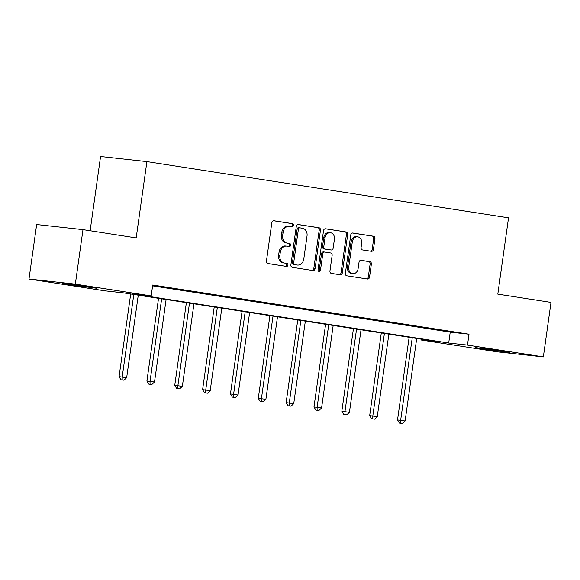 <?xml version="1.0" encoding="UTF-8"?>
<svg xmlns="http://www.w3.org/2000/svg" width="580" height="580" viewBox="0 0 580 580"><rect width="100%" height="100%" fill="white"/><g stroke="black" fill="none" stroke-linecap="round" stroke-linejoin="round"><path stroke-width="0.87" d="M293.531 225.323A1.515 1.24 96.3 0 0 292.516 223.633L273.898 220.741A2.16 1.769 96.3 0 0 273.832 220.733A2.16 1.769 96.3 0 0 271.846 222.604L266.438 261.123A2.16 1.769 96.3 0 0 267.887 263.53L286.498 266.43A1.515 1.24 96.3 0 0 286.919 263.429L284.512 263.059A6.916 5.67 96.3 0 1 279.872 255.338L280.321 252.126A6.916 5.67 96.3 0 1 286.68 246.123A6.916 5.67 96.3 0 1 286.89 246.152L289.297 246.529A1.515 1.24 96.3 0 0 289.717 243.535L287.31 243.158A6.916 5.67 96.3 0 1 282.663 235.436L283.12 232.232A6.916 5.67 96.3 0 1 289.478 226.229A6.916 5.67 96.3 0 1 289.688 226.258L292.095 226.628A1.515 1.24 96.3 0 0 293.531 225.323M291.182 226.49A1.515 1.24 96.3 0 0 291.262 223.496L273.492 220.733M285.585 266.285A1.515 1.24 96.3 0 0 285.672 263.291L284.512 263.059M288.383 246.384A1.515 1.24 96.3 0 0 288.463 243.397L287.31 243.158M482.741 348.964L475.506 347.652L484.684 348.616L509.515 352.43L482.741 348.964M70.064 284.802L62.828 283.489L72.007 284.454L96.838 288.267L70.064 284.802M371.381 251.307A2.16 1.769 96.3 0 0 371.447 251.321A2.16 1.769 96.3 0 0 373.433 249.444L374.955 238.641A2.16 1.769 96.3 0 0 373.505 236.227L352.829 233.008A2.16 1.769 96.3 0 0 352.763 233A2.16 1.769 96.3 0 0 350.777 234.878L345.361 273.39A2.16 1.769 96.3 0 0 346.818 275.805L367.488 279.016A2.16 1.769 96.3 0 0 367.553 279.031A2.16 1.769 96.3 0 0 369.54 277.153L371.374 264.103A2.16 1.769 96.3 0 0 369.924 261.689L361.079 260.311A2.16 1.769 96.3 0 0 361.014 260.304A2.16 1.769 96.3 0 0 359.027 262.182L358.114 268.649A5.778 4.742 96.3 0 1 352.792 273.673A5.778 4.742 96.3 0 1 348.739 267.192L352.306 241.838A5.778 4.742 96.3 0 1 357.621 236.821A5.778 4.742 96.3 0 1 361.681 243.295L361.086 247.522A2.16 1.769 96.3 0 0 362.536 249.936L371.381 251.307M29 279.031L36.656 224.532L82.991 229.629L136.184 237.901L146.907 161.602L508.529 217.826L497.807 294.125L551 302.39L543.344 356.888L497.009 351.792L421.152 339.996L439.93 342.062L123.641 292.885L104.857 290.819L29 279.031L75.328 284.127L151.191 295.916L132.407 293.85L448.695 343.026L467.48 345.093L543.344 356.888M82.991 229.629L75.328 284.127M152.605 285.853L450.232 332.13L469.01 334.196L152.721 285.019L151.191 295.916M469.01 334.196L467.48 345.093M320.464 230.166A2.16 1.769 96.3 0 0 319.014 227.751L298.337 224.54A2.16 1.769 96.3 0 0 298.279 224.532A2.16 1.769 96.3 0 0 296.286 226.41L290.877 264.922A2.16 1.769 96.3 0 0 292.327 267.337L312.997 270.548A2.16 1.769 96.3 0 0 313.062 270.555A2.16 1.769 96.3 0 0 315.056 268.678L320.464 230.166L319.21 230.028A2.16 1.769 96.3 0 0 317.76 227.614L297.939 224.532M325.583 228.774L346.26 231.993A2.16 1.769 96.3 0 1 347.71 234.4L342.294 272.919A2.16 1.769 96.3 0 1 340.308 274.789A2.16 1.769 96.3 0 1 340.243 274.782L331.397 273.405A2.16 1.769 96.3 0 1 329.947 270.998L332.144 255.374A2.16 1.769 96.3 0 0 330.687 252.967L324.822 252.054A2.16 1.769 96.3 0 0 324.757 252.046A2.16 1.769 96.3 0 0 322.77 253.917L320.479 270.178A1.515 1.24 96.3 0 1 318.029 269.801L323.531 230.644A2.16 1.769 96.3 0 1 325.518 228.767A2.16 1.769 96.3 0 1 325.583 228.774L325.452 228.759M146.907 161.602L100.572 156.506L90.139 230.738M154.077 285.788L167.917 287.796L154.077 285.788M181.924 290.116L195.764 292.124L181.924 290.116M209.771 294.444L223.612 296.452L209.771 294.444M237.612 298.772L251.452 300.781L237.612 298.772M265.459 303.101L279.299 305.109L265.459 303.101M293.306 307.429L307.146 309.445L293.306 307.429M321.146 311.764L334.986 313.773L321.146 311.764M348.993 316.093L362.833 318.101L348.993 316.093M376.84 320.421L390.681 322.429L376.84 320.421M404.68 324.749L418.521 326.757L404.68 324.749M432.528 329.077L446.368 331.086L432.528 329.077M421.268 339.162L421.152 339.996M450.232 332.13L448.695 343.026M288.434 226.12A6.916 5.67 96.3 0 0 288.224 226.091A6.916 5.67 96.3 0 0 281.865 232.094L283.12 232.232M286.056 243.02A6.916 5.67 96.3 0 1 281.416 235.299L281.865 232.094M285.635 246.014A6.916 5.67 96.3 0 0 285.433 245.985A6.916 5.67 96.3 0 0 279.067 251.988L280.321 252.126M283.257 262.921A6.916 5.67 96.3 0 1 278.618 255.2L279.067 251.988M312.156 270.418A2.16 1.769 96.3 0 0 313.802 268.54L319.21 230.028M299.845 227.831A1.515 1.24 96.3 0 0 298.41 229.143L293.661 262.95A1.515 1.24 96.3 0 0 294.676 264.639L297.214 265.031A6.916 5.67 96.3 0 0 297.424 265.06A6.916 5.67 96.3 0 0 303.782 259.057L307.03 235.951A6.916 5.67 96.3 0 0 302.39 228.23L299.845 227.831M299.758 227.824L298.591 227.694A1.515 1.24 96.3 0 0 297.156 229.006L298.41 229.143M296.373 264.937A6.916 5.67 96.3 0 1 296.17 264.922A6.916 5.67 96.3 0 1 295.959 264.893L293.422 264.502A1.515 1.24 96.3 0 1 292.407 262.812L297.156 229.006M325.177 228.767L346.26 231.993M339.394 274.652A2.16 1.769 96.3 0 0 341.047 272.781L346.456 234.262A2.16 1.769 96.3 0 0 345.006 231.855M324.691 252.039L323.567 251.916A2.16 1.769 96.3 0 0 323.502 251.908A2.16 1.769 96.3 0 0 321.516 253.779L319.232 270.041L320.479 270.178M318.485 271.215A1.515 1.24 96.3 0 0 319.232 270.041M334.421 239.17A5.778 4.742 96.3 0 0 330.361 232.696A5.778 4.742 96.3 0 0 325.046 237.713L323.792 246.645A2.16 1.769 96.3 0 0 325.242 249.059L331.107 249.965A2.16 1.769 96.3 0 0 331.173 249.98A2.16 1.769 96.3 0 0 333.166 248.102L334.421 239.17M330.361 232.696L329.114 232.558A5.778 4.742 96.3 0 0 323.792 237.575L325.046 237.713M329.984 249.842A2.16 1.769 96.3 0 1 329.926 249.842A2.16 1.769 96.3 0 1 329.861 249.828L323.988 248.921A2.16 1.769 96.3 0 1 322.538 246.507L323.792 237.575M357.621 236.821L356.374 236.683A5.778 4.742 96.3 0 0 351.052 241.7L352.306 241.838M352.792 273.673L351.545 273.535A5.778 4.742 96.3 0 1 347.485 267.054L351.052 241.7M366.64 278.886A2.16 1.769 96.3 0 0 368.293 277.015L370.127 263.965A2.16 1.769 96.3 0 0 368.67 261.551L360.673 260.304M370.533 251.176A2.16 1.769 96.3 0 0 372.186 249.306L373.701 238.503A2.16 1.769 96.3 0 0 372.251 236.089L352.423 233.008M130.688 293.988L119.074 376.637L126.665 377.682L138.265 295.162M133.799 294.466L122.199 376.986L122.206 379.922L120.952 379.784L123.99 380.204L122.206 379.922M126.665 377.682L123.99 380.204M120.952 379.784L119.074 376.637M158.536 298.316L146.914 380.973L154.512 382.01L166.105 299.49M161.646 298.794L150.046 381.314L150.046 384.25L148.799 384.112L151.829 384.533L150.046 384.25M154.512 382.01L151.829 384.533M148.799 384.112L146.914 380.973M186.376 302.644L174.761 385.301L182.352 386.338L193.952 303.818M189.486 303.13L177.893 385.642L177.893 388.586L176.639 388.448L179.677 388.861L177.893 388.586M182.352 386.338L179.677 388.861M176.639 388.448L174.761 385.301M214.223 306.972L202.608 389.629L210.199 390.666L221.799 308.147M217.333 307.458L205.733 389.97L205.74 392.914L204.486 392.776L207.524 393.189L205.74 392.914M210.199 390.666L207.524 393.189M204.486 392.776L202.608 389.629M242.07 311.3L230.448 393.958L238.046 394.995L249.639 312.482M245.18 311.786L233.581 394.306L233.581 397.242L232.333 397.104L235.371 397.517L233.581 397.242M238.046 394.995L235.371 397.517M232.333 397.104L230.448 393.958M269.91 315.629L258.296 398.286L265.887 399.323L277.486 316.81M273.02 316.114L261.428 398.634L261.428 401.57L260.173 401.433L263.211 401.846L261.428 401.57M265.887 399.323L263.211 401.846M260.173 401.433L258.296 398.286M297.757 319.957L286.143 402.614L293.734 403.651L305.334 321.139M300.868 320.443L289.275 402.962L289.275 405.899L288.021 405.761L291.058 406.174L289.275 405.899M293.734 403.651L291.058 406.174M288.021 405.761L286.143 402.614M325.605 324.293L313.983 406.942L321.581 407.986L333.174 325.467M328.715 324.771L317.115 407.29L317.115 410.227L315.868 410.089L318.906 410.51L317.115 410.227M321.581 407.986L318.906 410.51M315.868 410.089L313.983 406.942M353.445 328.621L341.83 411.278L349.421 412.315L361.021 329.795M356.562 329.099L344.962 411.619L344.962 414.555L343.708 414.417L346.746 414.838L344.962 414.555M349.421 412.315L346.746 414.838M343.708 414.417L341.83 411.278M381.292 332.949L369.677 415.606L377.268 416.643L388.868 334.123M384.402 333.435L372.81 415.947L372.81 418.89L371.555 418.753L374.593 419.166L372.81 418.89M377.268 416.643L374.593 419.166M371.555 418.753L369.677 415.606M409.139 337.277L397.525 419.935L405.115 420.971L416.708 338.452M412.25 337.763L400.649 420.275L400.649 423.219L399.402 423.081L402.44 423.494L400.649 423.219M405.115 420.971L402.44 423.494M399.402 423.081L397.525 419.935M291.262 223.496L292.516 223.633M285.672 263.291L286.919 263.429M288.463 243.397L289.717 243.535M281.416 235.299L282.663 235.436M278.618 255.2L279.872 255.338M313.802 268.54L315.056 268.678M317.76 227.614L319.014 227.751M292.407 262.812L293.661 262.95M293.422 264.502L294.676 264.639M295.959 264.893L297.214 265.031M346.456 234.262L347.71 234.4M341.047 272.781L342.294 272.919M321.516 253.779L322.77 253.917M322.538 246.507L323.792 246.645M323.988 248.921L325.242 249.059M329.861 249.828L331.107 249.965M347.485 267.054L348.739 267.192M368.67 261.551L369.924 261.689M370.127 263.965L371.374 264.103M368.293 277.015L369.54 277.153M372.251 236.089L373.505 236.227M373.701 238.503L374.955 238.641M372.186 249.306L373.433 249.444M288.224 226.091L289.478 226.229M285.433 245.985L286.68 246.123M298.548 227.694L299.802 227.831M296.17 264.922L297.424 265.06M323.502 251.908L324.757 252.046M329.926 249.842L331.173 249.98"/></g></svg>
